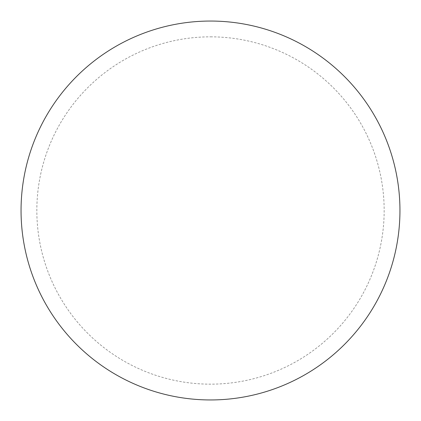 <?xml version="1.0" encoding="UTF-8"?>
<svg xmlns="http://www.w3.org/2000/svg" width="421" height="421" viewBox="0 0 421 421"><rect width="100%" height="100%" fill="white"/><g stroke="black" fill="none" stroke-linecap="round" stroke-linejoin="round"><path stroke-width="0.32" stroke-dasharray="2.1 1.58" d="M210.5 21.05A189.45 189.45 0 0 1 399.95 210.5A189.45 189.45 0 0 1 210.5 399.95A189.45 189.45 0 0 1 21.05 210.5A189.45 189.45 0 0 1 210.5 21.05A189.45 189.45 0 0 1 399.95 210.5A189.45 189.45 0 0 1 210.5 399.95M21.05 210.5A189.45 189.45 0 0 0 210.5 399.95A189.45 189.45 0 0 0 399.95 210.5A189.45 189.45 0 0 0 210.5 21.05A189.45 189.45 0 0 0 21.05 210.5M210.5 36.837A173.662 173.662 0 0 1 384.163 210.5A173.662 173.662 0 0 1 210.5 384.163A173.662 173.662 0 0 1 36.837 210.5A173.662 173.662 0 0 1 210.5 36.837"/><path stroke-width="0.63" d="M210.5 21.05A189.45 189.45 0 0 1 399.95 210.5A189.45 189.45 0 0 1 210.5 399.95A189.45 189.45 0 0 1 21.05 210.5A189.45 189.45 0 0 1 210.5 21.05M21.05 210.5A189.45 189.45 0 0 0 210.5 399.95A189.45 189.45 0 0 0 399.95 210.5A189.45 189.45 0 0 0 210.5 21.05A189.45 189.45 0 0 0 21.05 210.5"/></g></svg>

